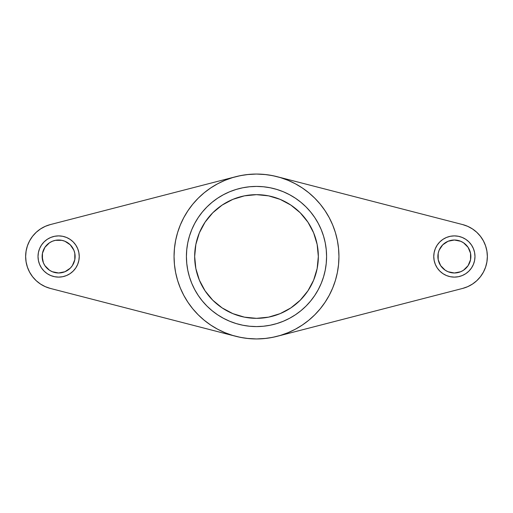 <?xml version="1.0" encoding="UTF-8"?>
<svg xmlns="http://www.w3.org/2000/svg" width="513" height="513" viewBox="0 0 513 513"><rect width="100%" height="100%" fill="white"/><g stroke="black" fill="none" stroke-linecap="round" stroke-linejoin="round"><path stroke-width="0.77" d="M454.371 277.11A20.61 20.61 0 0 1 433.761 256.5A20.61 20.61 0 0 1 454.371 235.89L458.391 236.281L462.258 237.455L465.823 239.359L468.946 241.924L471.511 245.047L473.416 248.613L474.589 252.479L474.98 256.5L474.589 260.521L473.416 264.387L471.511 267.953L468.946 271.076L465.823 273.641L462.258 275.545L458.391 276.719L454.371 277.11L450.35 276.719L446.483 275.545L442.918 273.641L439.795 271.076L437.236 267.953L435.332 264.387L434.158 260.521L433.761 256.5L434.158 252.479L435.332 248.613L437.236 245.047L439.795 241.924L442.918 239.359L446.483 237.455L450.35 236.281L454.371 235.89A20.61 20.61 0 0 1 474.98 256.5A20.61 20.61 0 0 1 454.371 277.11M468.08 265.663L463.534 270.21L460.68 271.736L454.371 272.987A16.487 16.487 0 0 1 437.884 256.5A16.487 16.487 0 0 1 454.371 240.013A16.487 16.487 0 0 1 470.863 256.5A16.487 16.487 0 0 1 454.371 272.987L448.061 271.736L445.213 270.21L440.661 265.663L438.198 259.719L438.198 253.281L439.134 250.19L442.713 244.842L448.061 241.264L454.371 240.013L460.68 241.264L463.534 242.79L468.08 247.337L470.543 253.281L470.543 259.719L468.08 265.663L465.144 268.985M58.629 277.11A20.61 20.61 0 0 1 38.02 256.5A20.61 20.61 0 0 1 58.629 235.89L62.65 236.281L66.517 237.455L70.082 239.359L73.205 241.924L75.764 245.047L77.668 248.613L78.842 252.479L79.239 256.5L78.842 260.521L77.668 264.387L75.764 267.953L73.205 271.076L70.082 273.641L66.517 275.545L62.65 276.719L58.629 277.11L54.609 276.719L50.742 275.545L47.177 273.641L44.054 271.076L41.489 267.953L39.584 264.387L38.411 260.521L38.02 256.5L38.411 252.479L39.584 248.613L41.489 245.047L44.054 241.924L47.177 239.359L50.742 237.455L54.609 236.281L58.629 235.89A20.61 20.61 0 0 1 79.239 256.5A20.61 20.61 0 0 1 58.629 277.11M44.92 247.337L49.466 242.79L52.32 241.264L55.41 240.328L61.849 240.328L64.939 241.264L70.287 244.842L73.866 250.19L74.802 253.281L74.802 259.719L72.339 265.663L70.287 268.158L64.939 271.736L58.629 272.987A16.487 16.487 0 0 1 42.137 256.5A16.487 16.487 0 0 1 58.629 240.013A16.487 16.487 0 0 1 75.116 256.5A16.487 16.487 0 0 1 58.629 272.987L52.32 271.736L49.466 270.21L44.92 265.663L43.393 262.81L42.137 256.5L42.457 253.281L44.92 247.337L47.856 244.015M256.5 318.336A61.836 61.836 0 0 1 194.664 256.5A61.836 61.836 0 0 1 256.5 194.664L268.562 195.851L280.162 199.371L290.852 205.085L300.227 212.773L307.915 222.148L313.629 232.838L317.149 244.438L318.336 256.5L317.149 268.562L313.629 280.162L307.915 290.852L300.227 300.227L290.852 307.915L280.162 313.629L268.562 317.149L256.5 318.336L244.438 317.149L232.838 313.629L222.148 307.915L212.773 300.227L205.085 290.852L199.371 280.162L195.851 268.562L194.664 256.5L195.851 244.438L199.371 232.838L205.085 222.148L212.773 212.773L222.148 205.085L232.838 199.371L244.438 195.851L256.5 194.664A61.836 61.836 0 0 1 318.336 256.5A61.836 61.836 0 0 1 256.5 318.336M256.5 326.582A70.082 70.082 0 0 1 186.418 256.5A70.082 70.082 0 0 1 256.5 186.418L263.368 186.758L270.171 187.764L276.84 189.438L283.317 191.753L289.537 194.696L295.437 198.23L300.958 202.327L306.056 206.944L310.673 212.042L314.77 217.563L318.304 223.463L321.247 229.683L323.562 236.16L325.236 242.829L326.242 249.632L326.582 256.5L326.242 263.368L325.236 270.171L323.562 276.84L321.247 283.317L318.304 289.537L314.77 295.437L310.673 300.958L306.056 306.056L300.958 310.673L295.437 314.77L289.537 318.304L283.317 321.247L276.84 323.562L270.171 325.236L263.368 326.242L256.5 326.582L249.632 326.242L242.829 325.236L236.16 323.562L229.683 321.247L223.463 318.304L217.563 314.77L212.042 310.673L206.944 306.056L202.327 300.958L198.23 295.437L194.696 289.537L191.753 283.317L189.438 276.84L187.764 270.171L186.758 263.368L186.418 256.5L186.758 249.632L187.764 242.829L189.438 236.16L191.753 229.683L194.696 223.463L198.23 217.563L202.327 212.042L206.944 206.944L212.042 202.327L217.563 198.23L223.463 194.696L229.683 191.753L236.16 189.438L242.829 187.764L249.632 186.758L256.5 186.418A70.082 70.082 0 0 1 326.582 256.5A70.082 70.082 0 0 1 256.5 326.582M256.5 174.054A82.446 82.446 0 0 1 338.946 256.5A82.446 82.446 0 0 1 256.5 338.946A82.446 82.446 0 0 1 174.054 256.5A82.446 82.446 0 0 1 256.5 174.054L248.42 174.452L240.417 175.638L232.569 177.601L224.951 180.332L217.634 183.789L210.696 187.95L204.2 192.766L198.204 198.204L192.766 204.2L187.95 210.696L183.789 217.634L180.332 224.951L177.601 232.569L175.638 240.417L174.452 248.42L174.054 256.5L174.452 264.58L175.638 272.583L177.601 280.431L180.332 288.049L183.789 295.366L187.95 302.304L192.766 308.8L198.204 314.796L204.2 320.234L210.696 325.05L217.634 329.211L224.951 332.668L232.569 335.399L240.417 337.362L248.42 338.548L256.5 338.946L264.58 338.548L272.583 337.362L280.431 335.399L288.049 332.668L295.366 329.211L302.304 325.05L308.8 320.234L314.796 314.796L320.234 308.8L325.05 302.304L329.211 295.366L332.668 288.049L335.399 280.431L337.362 272.583L338.548 264.58L338.946 256.5L338.548 248.42L337.362 240.417L335.399 232.569L332.668 224.951L329.211 217.634L325.05 210.696L320.234 204.2L314.796 198.204L308.8 192.766L302.304 187.95L295.366 183.789L288.049 180.332L280.431 177.601L272.583 175.638L264.58 174.452L256.5 174.054L265.926 174.593M279.059 177.197L281.772 178.024M286.382 179.659L288.877 180.679M293.962 183.058L295.661 183.949M302.093 187.809L303.478 188.746M308.166 192.247L310.205 193.94M313.841 197.261L315.854 199.275M319.112 202.859L320.869 204.982M324.056 209.24L325.306 211.08M329.147 217.512L329.641 218.455M332.398 224.303L333.354 226.656M335.027 231.389L335.842 234.095M337.015 238.776L337.573 241.52M338.349 246.599L338.606 248.997M338.606 264.003L338.349 266.401M337.573 271.48L337.015 274.224M335.842 278.905L335.027 281.611M333.354 286.344L332.398 288.697M329.641 294.545L329.147 295.488M325.306 301.92L324.056 303.76M320.862 308.024L319.112 310.141M315.854 313.725L313.841 315.739M310.205 319.06L308.166 320.753M303.478 324.254L302.093 325.191M295.661 329.051L293.936 329.955M288.87 332.328L286.382 333.341M281.772 334.976L279.053 335.803M277.206 336.304L462.617 288.434L467.741 286.645L472.505 284.048L476.776 280.701L480.444 276.693L483.4 272.147L485.574 267.17L486.901 261.912L487.35 256.5L486.901 251.088L485.574 245.83L483.4 240.853L480.444 236.307L476.776 232.299L472.505 228.952L467.741 226.355L462.617 224.566L277.206 176.696L462.617 224.566A32.979 32.979 0 0 1 462.617 288.434L277.206 336.304M50.383 288.434A32.979 32.979 0 0 1 50.383 224.566L45.259 226.355L40.495 228.952L36.224 232.299L32.556 236.307L29.6 240.853L27.426 245.83L26.099 251.088L25.65 256.5L26.099 261.912L27.426 267.17L29.6 272.147L32.556 276.693L36.224 280.701L40.495 284.048L45.259 286.645L50.383 288.434L235.794 336.304L50.383 288.434M235.794 176.696L50.383 224.566L235.794 176.696M233.941 335.803L231.228 334.976M226.618 333.341L224.123 332.321M219.038 329.942L217.339 329.051M210.907 325.191L209.522 324.254M204.834 320.753L202.795 319.06M199.159 315.739L197.146 313.725M193.888 310.141L192.131 308.018M188.944 303.76L187.694 301.92M183.853 295.488L183.359 294.545M180.602 288.697L179.646 286.344M177.973 281.611L177.158 278.905M175.985 274.224L175.427 271.48M174.651 266.401L174.394 264.003M174.394 248.997L174.651 246.599M175.427 241.52L175.985 238.776M177.158 234.095L177.973 231.389M179.646 226.656L180.602 224.303M183.359 218.455L183.853 217.512M187.694 211.08L188.944 209.24M192.138 204.976L193.888 202.859M197.146 199.275L199.159 197.261M202.795 193.94L204.834 192.247M209.522 188.746L210.907 187.809M217.339 183.949L219.064 183.045M224.13 180.672L226.618 179.659M231.228 178.024L233.954 177.197M237.577 336.746L244.201 338.022M247.074 338.407L256.5 338.946M256.628 338.946L265.926 338.407M268.799 338.022L275.423 336.746M476.776 280.701L479.296 278.097M484.593 269.703L485.574 267.17M485.574 245.83L484.221 242.469M478.693 234.229L476.776 232.299M275.423 176.254L268.799 174.978M256.372 174.054L247.074 174.593M244.201 174.978L237.577 176.254M36.224 232.299L33.704 234.903M28.407 243.297L27.426 245.83M27.426 267.17L28.779 270.531M34.307 278.771L36.224 280.701M465.144 244.015L468.08 247.337M47.856 268.985L44.92 265.663M300.958 310.673L302.638 309.249M309.249 302.638L310.673 300.958M325.236 270.171L326.242 263.368M310.673 212.042L309.249 210.362M302.638 203.751L300.958 202.327M270.171 187.764L263.368 186.758M212.042 202.327L210.362 203.751M203.751 210.362L202.327 212.042M187.764 242.829L186.758 249.632M202.327 300.958L203.751 302.638M210.362 309.249L212.042 310.673M242.829 325.236L249.632 326.242M300.227 300.227L295.725 304.299M212.773 212.773L217.275 208.701M47.177 239.359L44.054 241.924M44.054 271.076L47.177 273.641M70.287 244.842L72.339 247.337M74.802 253.281L74.802 259.719M72.339 265.663L70.287 268.158M42.457 259.719L42.457 253.281M465.823 273.641L468.946 271.076M468.946 241.924L465.823 239.359M442.713 268.158L440.661 265.663M438.198 259.719L438.198 253.281M440.661 247.337L442.713 244.842M470.543 253.281L470.543 259.719"/></g></svg>
